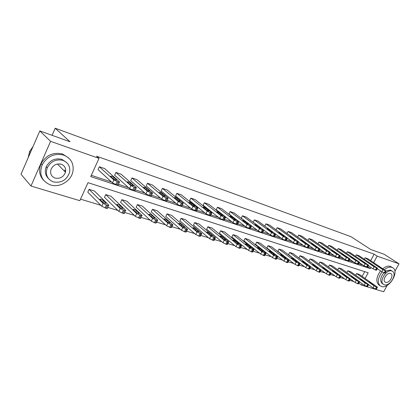 <?xml version="1.0" encoding="UTF-8"?>
<svg xmlns="http://www.w3.org/2000/svg" width="420" height="420" viewBox="0 0 420 420"><rect width="100%" height="100%" fill="white"/><g stroke="black" fill="none" stroke-linecap="round" stroke-linejoin="round"><path stroke-width="0.63" d="M65.604 169.901L64.99 171.701M387.182 285.385L383.686 291.769L361.494 285.117L362.203 283.805M358.864 283.232L361.494 285.117M80.509 199.159L100.795 205.275M107.725 207.37L117.878 210.43M124.667 212.478L134.342 215.397M140.999 217.403L150.224 220.185M156.755 222.154L165.553 224.81M171.959 226.742L180.353 229.273M186.648 231.173L194.654 233.588M200.839 235.452L208.483 237.757M214.562 239.589L221.855 241.789M227.834 243.595L234.801 245.695M240.686 247.469L247.338 249.475M253.129 251.223L259.486 253.139M265.188 254.861L271.262 256.694M276.88 258.384L282.681 260.137M288.215 261.807L293.764 263.477M299.213 265.125L304.516 266.721M309.892 268.343L314.963 269.871M320.266 271.472L325.112 272.932M330.341 274.512L334.976 275.909M340.132 277.463L344.563 278.801M349.655 280.334L353.892 281.615M365.101 278.444L368.172 272.758L87.99 182.668L79.821 200.676L30.975 186.029L50.589 141.346L99.01 158.366L90.736 176.605L370.419 268.611L371.028 267.488M50.589 141.346L39.821 130.93L21 174.216L30.975 186.029M39.821 130.93L70.019 141.75L55.193 128.231L351.01 236.691L370.666 249.448L384.169 254.284L399 263.818L394.879 271.341M55.193 128.231L52.085 135.324M136.159 187.882L134.983 190.391C135.308 190.822 134.92 190.864 133.807 190.523L129.533 188.517L114.655 175.229L115.936 172.447L121.133 174.232L136.322 187.53C136.647 187.95 136.259 187.992 135.151 187.646L130.877 185.635L115.936 172.447M168.032 198.508L166.866 200.944L165.832 201.07L161.737 199.138L146.191 185.923L147.446 183.246L152.297 184.905L168.184 198.193L166.162 197.972L163.054 196.366L147.446 183.246M197.715 208.399L196.56 210.772L195.641 210.882L191.714 209.029L175.623 195.904L176.857 193.321L181.388 194.875L197.852 208.115L196.014 207.911L193.006 206.362L176.857 193.321M225.419 217.634L224.28 219.944L223.461 220.038L219.681 218.253L203.154 205.238L204.367 202.745L208.609 204.199L225.545 217.382L223.865 217.187L220.952 215.686L204.367 202.745M251.344 226.27L250.21 228.522L249.48 228.606L245.842 226.884L228.958 213.99L230.155 211.58L234.134 212.945L251.454 226.049L249.916 225.86L247.086 224.401L230.155 211.58M275.646 234.371L274.528 236.56L273.866 236.639L270.365 234.974L253.202 222.206L254.373 219.881L258.122 221.162L275.746 234.171L274.334 233.987L271.588 232.575L254.373 219.881M276.087 229.814L277.169 227.687L280.697 228.895L298.568 241.799L297.266 241.621L294.593 240.251L277.169 227.687M297.659 236.98L298.657 235.048L301.991 236.192L320.045 248.981L318.843 248.808L316.244 247.475L298.657 235.048M318.034 243.763L318.953 242.004L322.103 243.08L340.3 255.749L336.651 254.284L318.953 242.004M337.297 250.194L338.147 248.577L341.129 249.601L359.425 262.138L355.924 260.71L338.147 248.577M355.541 256.295L356.333 254.809L359.158 255.78L377.522 268.18L374.152 266.789L356.333 254.809M91.324 175.319L111.536 182.002M118.398 184.265L128.525 187.614M135.245 189.835L144.9 193.027M151.478 195.2L160.687 198.245M167.139 200.377L175.917 203.28M182.249 205.375L190.628 208.142M196.838 210.194L204.834 212.835M210.94 214.856L218.568 217.376M224.569 219.361L231.851 221.765M237.746 223.718L244.708 226.018M250.504 227.934L257.15 230.129M262.857 232.019L269.209 234.113M274.827 235.972L280.896 237.977M286.424 239.809L292.226 241.726M297.675 243.527L303.219 245.359M308.59 247.133L313.887 248.882M319.179 250.635L324.245 252.31M329.464 254.032L334.31 255.633M339.455 257.334L344.09 258.867M349.167 260.547L353.598 262.012M358.606 263.666L362.849 265.067M370.655 260.631L374.141 254.168L96.579 156.214L99.01 158.366M364.303 259.229L365.069 257.801L367.826 258.746L386.206 271.079L382.898 269.708L365.069 257.801M346.542 253.286L347.361 251.738L350.264 252.73L368.597 265.199L365.164 263.791L347.361 251.738M327.794 247.023L328.681 245.338L331.748 246.388L349.997 258.988L346.421 257.544L328.681 245.338M307.991 240.419L308.947 238.576L312.186 239.684L330.32 252.415L329.159 252.242L326.597 250.929L308.947 238.576M287.028 233.447L288.068 231.42L291.496 232.596L309.467 245.443L308.212 245.27L305.582 243.915L288.068 231.42M264.81 226.076L265.944 223.839L269.577 225.089L287.332 238.046L285.978 237.862L283.269 236.471L265.944 223.839M263.687 230.386L262.563 232.607L261.083 232.428L258.3 230.995L241.269 218.164L242.45 215.791L246.309 217.114L263.791 230.176L262.322 229.987L259.534 228.553L242.45 215.791M238.591 222.023L237.458 224.301L236.68 224.396L232.979 222.642L216.263 209.685L217.466 207.233L221.576 208.64L238.712 221.786L237.106 221.592L234.234 220.117L217.466 207.233M211.801 213.097L210.656 215.434L209.785 215.539L205.936 213.722L189.614 200.645L190.838 198.109L195.221 199.61L211.932 212.83L210.178 212.625L207.218 211.103L190.838 198.109M183.131 203.542L181.976 205.947L180.999 206.062L176.988 204.172L161.154 191L162.403 188.37L167.087 189.977L183.278 203.243L181.351 203.028L178.295 201.453L162.403 188.37M152.381 193.289L151.216 195.767C151.52 196.172 151.153 196.214 150.113 195.893L145.929 193.924L130.699 180.673L131.969 177.944L136.988 179.66L152.539 192.959C152.849 193.358 152.481 193.394 151.441 193.069L147.257 191.1L131.969 177.944M119.317 182.264L118.141 184.821C118.487 185.267 118.073 185.315 116.886 184.952L112.518 182.9L98.028 169.591L99.314 166.756L104.706 168.604L119.49 181.897C119.842 182.343 119.422 182.38 118.241 182.018L113.873 179.959L99.314 166.756M374.141 254.168L377.16 256.142L399 263.818M373.653 262.631L377.16 256.142M362.156 276.381L364.707 271.645M89.05 189.331L94.469 191.037L108.748 205.149C109.079 205.632 108.649 205.711 107.462 205.38L106.123 208.283L101.771 206.262L87.775 192.134L89.05 189.331L103.105 203.359L107.462 205.38M105.756 194.591L110.985 196.234L125.675 210.32C125.984 210.782 125.58 210.856 124.462 210.546L123.139 213.386L118.881 211.412L104.491 197.337L105.756 194.591L120.204 208.561L124.462 210.546M121.873 199.663L126.924 201.254L141.992 215.308C142.28 215.744 141.902 215.812 140.852 215.523L139.54 218.311L135.371 216.374L120.619 202.361L121.873 199.663L136.684 213.581L140.852 215.523M137.44 204.566L142.317 206.099L157.726 220.117L156.655 220.322L155.353 223.057L151.274 221.156L136.196 207.212L137.44 204.566L152.576 218.416L156.655 220.322M152.481 209.302L157.196 210.782L172.914 224.758L171.906 224.952L170.615 227.635L166.619 225.771L151.247 211.901L152.481 209.302L167.911 223.088L171.906 224.952M167.018 213.875L171.581 215.313L187.583 229.241L186.632 229.425L185.357 232.06L181.44 230.234L165.8 216.431L167.018 213.875L182.716 227.593L186.632 229.425M181.088 218.305L185.498 219.691L201.763 233.572L200.865 233.746L199.595 236.334L195.757 234.539L179.876 220.815L181.088 218.305L197.022 231.95L200.865 233.746M194.702 222.59L198.97 223.934L215.465 237.757L214.62 237.925L213.36 240.466L209.601 238.702L193.499 225.057L194.702 222.59L210.851 236.161L214.62 237.925M207.884 226.742L212.021 228.044L228.727 241.81L227.923 241.962L226.679 244.461L222.989 242.734L206.692 229.168L207.884 226.742L224.233 240.235L227.923 241.962M220.658 230.764L224.663 232.024L241.563 245.726L240.802 245.873L239.568 248.33L235.946 246.629L219.476 233.147L220.658 230.764L237.174 244.172L240.802 245.873M233.037 234.659L236.927 235.883L253.99 249.522L253.271 249.659L252.047 252.073L248.493 250.404L231.866 237.006L233.037 234.659L249.711 247.989L253.271 249.659M245.044 238.439L248.813 239.626L266.033 253.202L265.351 253.328L264.143 255.701L260.647 254.063L243.884 240.749L245.044 238.439L261.859 251.685L265.351 253.328M256.694 242.109L260.353 243.259L277.709 256.767L277.064 256.888L275.861 259.219L272.433 257.607L255.544 244.377L256.694 242.109L273.63 255.271L277.064 256.888M268.002 245.669L271.556 246.787L289.034 260.222L288.419 260.332L287.228 262.631L283.857 261.046L266.863 247.905L268.002 245.669L285.044 258.746L288.419 260.332M278.985 249.123L282.434 250.21L300.022 263.576L299.434 263.681L298.258 265.939L294.945 264.38L277.856 251.328L278.985 249.123L296.121 262.117L299.434 263.681M289.653 252.483L293.008 253.538L310.69 266.831L310.128 266.926L308.963 269.152L305.707 267.619L288.535 254.651L289.653 252.483L306.873 265.393L310.128 266.926M300.022 255.749L303.282 256.778L320.591 269.567L321.048 269.992L320.512 270.081L319.358 272.27L316.155 270.764L298.914 257.885L300.022 255.749L317.31 268.569L320.512 270.081M330.603 273.147L327.453 271.656L310.102 258.92L313.278 259.922L331.112 273.063L330.603 273.147L329.459 275.305L328.818 275.111L326.308 273.819L320.891 269.813M310.102 258.92L309.01 261.009M340.41 276.124L337.307 274.659L319.909 262.012L322.996 262.983L340.893 276.045L340.41 276.124L339.276 278.25L338.651 278.061L336.173 276.785L331.128 273.089M319.909 262.012L318.859 264.007M349.944 279.017L346.889 277.573L329.453 265.015L332.456 265.96L350.401 278.943L349.944 279.017L348.815 281.111L345.765 279.673L340.914 276.155M329.453 265.015L328.44 266.926M359.216 281.836L356.213 280.413L338.741 267.939L341.67 268.858L359.656 281.768L359.216 281.836L358.103 283.899L355.094 282.476L350.375 279.085M338.741 267.939L337.764 269.771M368.235 284.576L365.279 283.175L347.786 270.784L350.637 271.682L368.66 284.513L368.235 284.576L367.132 286.608L364.177 285.212L359.567 281.925M347.786 270.784L346.846 272.548M377.018 287.243L374.105 285.863L356.601 273.562L359.373 274.433L377.423 287.18L377.018 287.243L375.926 289.249L373.012 287.868L368.55 284.713M356.601 273.562L355.688 275.252M367.742 266.789L370.419 268.611M60.16 163.963L60.023 164.262M377.249 268.679L381.796 271.735L382.898 269.708M382.893 268.952L381.129 268.364L377.706 266.012L379.895 266.952L382.893 268.952L382.741 269.225M386.148 271.183L385.103 273.1L381.796 271.735M377.36 287.301L376.331 289.186L375.926 289.249M374.162 284.996L371.217 282.928L369.028 282.014L372.382 284.45L374.162 284.996L373.984 285.317M382.084 271.924C377.9 277.751 377.213 282.35 380.021 285.731L381.46 286.508C388.778 289.312 399.53 272.139 393.036 267.96L391.918 267.372C389.639 266.7 387.093 267.482 384.284 269.719M392.642 267.703L390.401 266.38C388.122 265.708 385.581 266.485 382.772 268.711M386.08 270.947L390.448 270.065L392.375 271.226M384.29 284.792C389.54 286.829 397.325 274.454 392.679 271.43L391.844 270.989C386.705 268.816 378.788 281.111 383.287 284.251L384.29 284.792M390.495 273.446C387.172 272.066 382.084 279.998 385.004 282.009L385.628 282.345C388.999 283.673 394.034 275.709 391.057 273.745L390.495 273.446M382.321 283.584L381.911 283.3C379.79 280.649 380.431 277.153 383.833 272.827M380.578 270.916C376.404 276.728 375.727 281.321 378.536 284.702L379.134 285.117M50.552 184.958C59.782 188.055 71.421 180.826 72.97 171.208C73.957 163.517 70.896 158.167 63.788 155.148C54.458 152.959 47.25 156.214 42.157 164.903C38.887 174.51 41.69 181.193 50.552 184.958M68.476 157.815L62.643 154.04C53.34 151.851 46.153 155.085 41.076 163.742C38.483 170.105 39.323 175.613 43.601 180.275M48.4 178.505C45.255 175.261 44.525 171.355 46.221 166.777C49.775 160.277 55.004 157.804 61.919 159.353L66.355 162.283M53.408 181.912C61.367 183.241 66.754 180.065 69.557 172.379C70.466 166.63 68.271 162.635 62.974 160.393C56.044 158.844 50.794 161.333 47.229 167.848C45.14 174.599 47.198 179.287 53.408 181.912M61.262 164.236C56.679 163.259 53.277 164.939 51.056 169.281C49.854 173.518 51.203 176.463 55.099 178.106C60.113 178.994 63.572 177.025 65.478 172.2C66.187 168.378 64.78 165.722 61.262 164.236M64.281 170.982L64.559 170.069M33.023 146.57L29.61 151.457L28.193 157.673M368.345 265.671L373.039 268.847L374.152 266.789M374.204 266.044L372.393 265.44L368.981 263.083L371.212 264.033L374.204 266.044L374.057 266.322M377.459 268.291L376.409 270.228L373.039 268.847M359.195 262.574L364.04 265.881L365.164 263.791M365.284 263.057L363.421 262.437L360.024 260.069L362.287 261.035L365.284 263.057L365.132 263.34M368.534 265.314L367.474 267.278L364.04 265.881M368.587 284.639L367.558 286.54L367.132 286.608M365.395 282.314L362.455 280.235L360.224 279.31L363.568 281.757L365.395 282.314L365.216 282.644M359.583 281.904L358.544 283.826L358.103 283.899M356.396 279.562L353.456 277.468L351.188 276.533L354.517 278.985L356.396 279.562L356.213 279.899M349.786 259.387L354.79 262.826L355.924 260.71M356.113 259.99L354.202 259.35L350.816 256.977L353.12 257.948L356.113 259.99L355.961 260.279M359.363 262.259L358.297 264.248L354.79 262.826M350.327 279.09L349.282 281.032L348.815 281.111M347.146 276.733L344.211 274.622C342.862 273.788 342.09 273.473 341.901 273.683L345.214 276.145C346.568 276.985 347.345 277.3 347.54 277.09L347.146 276.733L346.962 277.074M340.106 256.106L345.282 259.691L346.421 257.544M346.689 256.83L344.72 256.174L341.35 253.801L343.702 254.783L346.689 256.83L346.531 257.129M349.928 259.119L348.857 261.13L345.282 259.691M340.809 276.197L339.759 278.166L339.276 278.25M337.638 273.824L334.709 271.703C333.333 270.848 332.551 270.527 332.351 270.753L335.654 273.221C337.034 274.082 337.822 274.397 338.016 274.176L337.638 273.824L337.449 274.176M330.151 252.73L335.496 256.463L336.651 254.284M336.992 253.585L334.971 252.908L331.616 250.53L334.01 251.522L336.992 253.585L336.835 253.89M340.226 255.885L339.145 257.922L338.021 257.759L335.496 256.463M331.023 273.226L329.968 275.216L329.459 275.305M327.857 270.837L324.938 268.695C323.536 267.824 322.739 267.503 322.539 267.734L325.82 270.212C327.227 271.089 328.031 271.415 328.23 271.178L327.857 270.837L327.668 271.194M317.048 247.233L317.105 247.118C316.927 247.333 316.092 246.992 314.606 246.094L311.299 243.705C311.483 243.49 312.312 243.826 313.787 244.724L317.105 247.118M319.909 249.249L325.432 253.145L326.597 250.929M327.017 250.247L324.933 249.548L321.605 247.165L324.046 248.173L327.017 250.247L326.855 250.556M330.241 252.556L329.154 254.62L327.989 254.457L325.432 253.145M320.954 270.165L319.893 272.176L319.358 272.27M317.798 267.76L314.885 265.603C313.457 264.71 312.643 264.39 312.443 264.637L315.698 267.115C317.137 268.018 317.956 268.343 318.155 268.091L317.798 267.76L317.609 268.123M309.356 245.658L315.068 249.722L316.244 247.475M319.967 249.134L318.875 251.223L317.662 251.055L315.068 249.722M310.59 267.015L309.524 269.047L308.963 269.152M307.445 264.595L304.547 262.427C303.088 261.513 302.258 261.188 302.054 261.445L305.288 263.933C306.752 264.852 307.587 265.178 307.792 264.915L307.445 264.595L307.256 264.962M298.515 241.978L304.395 246.204L305.582 243.915M306.18 243.269L306.521 243.569C306.338 243.799 305.487 243.453 303.97 242.534L300.689 240.14C300.872 239.915 301.718 240.256 303.224 241.169L306.18 243.269L306.012 243.59M309.382 245.611L308.28 247.721L307.025 247.553L304.395 246.204M299.917 263.771L298.846 265.829L298.258 265.939M296.788 261.334L293.9 259.151C292.415 258.216 291.564 257.891 291.354 258.163L294.562 260.652C296.058 261.592 296.914 261.928 297.119 261.649L296.788 261.334L296.594 261.713M287.375 238.198L293.396 242.571L294.593 240.251M295.286 239.626L295.617 239.909C295.428 240.156 294.562 239.804 293.013 238.865L289.758 236.471C289.947 236.229 290.808 236.576 292.346 237.51L295.286 239.626L295.118 239.951M298.478 241.978L297.37 244.115L296.063 243.947L293.396 242.571M275.782 234.218L282.056 238.833L283.269 236.471M284.062 235.867L284.377 236.14C284.188 236.397 283.3 236.045 281.72 235.084L278.497 232.691C278.686 232.433 279.568 232.785 281.137 233.741L284.062 235.867L283.894 236.197M287.238 238.229L286.125 240.398L284.765 240.224L282.056 238.833M272.491 231.992L272.785 232.255C272.591 232.528 271.688 232.171 270.07 231.184L266.884 228.79C267.078 228.522 267.976 228.879 269.582 229.856L272.491 231.992L272.318 232.328M260.552 227.997L260.831 228.244C260.631 228.533 259.707 228.17 258.053 227.162L254.903 224.768C255.103 224.485 256.022 224.847 257.665 225.845L260.552 227.997L260.379 228.333M248.231 223.871L248.493 224.107C248.288 224.406 247.343 224.044 245.653 223.01L242.54 220.621C242.744 220.322 243.689 220.684 245.364 221.713L248.231 223.871L248.057 224.212M235.505 219.613L235.746 219.833C235.541 220.148 234.57 219.781 232.843 218.72L229.777 216.332C229.987 216.022 230.947 216.389 232.664 217.439L235.505 219.613L235.331 219.959M222.359 215.208L222.584 215.413C222.369 215.749 221.377 215.376 219.608 214.289L216.589 211.906C216.804 211.58 217.791 211.953 219.55 213.029L222.359 215.208L222.185 215.56M208.766 210.662L208.976 210.851C208.756 211.202 207.737 210.819 205.921 209.706L202.96 207.333C203.18 206.987 204.194 207.365 205.994 208.467L208.766 210.662L208.593 211.013M194.712 205.952L194.896 206.126C194.67 206.498 193.625 206.11 191.767 204.971L188.864 202.603C189.095 202.241 190.129 202.624 191.972 203.753L194.712 205.952L194.539 206.309M180.164 201.085L180.332 201.238C180.091 201.626 179.02 201.233 177.119 200.067L174.274 197.71C174.515 197.327 175.581 197.715 177.471 198.875L180.164 201.085L179.991 201.442M288.923 260.432L287.847 262.51L287.228 262.631M285.81 257.98L282.938 255.78C281.416 254.825 280.555 254.494 280.34 254.783L283.521 257.276C285.044 258.237 285.915 258.573 286.13 258.279L285.81 257.98L285.616 258.363M277.594 256.988L276.512 259.093L275.861 259.219M274.502 254.52L271.64 252.304C270.092 251.328 269.204 250.992 268.989 251.297L272.134 253.796C273.698 254.777 274.586 255.119 274.801 254.809L274.502 254.52L274.302 254.909M265.913 253.439L264.826 255.565L264.143 255.701M262.836 250.95L259.996 248.724C258.41 247.727 257.507 247.385 257.287 247.706L260.4 250.204C261.996 251.213 262.899 251.554 263.125 251.228L262.836 250.95L262.637 251.349M253.864 249.774L252.772 251.927L252.047 252.073M250.808 247.275L247.989 245.028C246.372 244.01 245.448 243.663 245.217 244.004L248.294 246.503C249.921 247.538 250.85 247.879 251.076 247.538L250.808 247.275L250.603 247.674M241.427 245.994L240.329 248.173L239.568 248.33M238.392 243.479L235.599 241.222C233.945 240.172 233 239.825 232.764 240.182L235.798 242.686C237.468 243.742 238.413 244.088 238.649 243.726L238.392 243.479L238.192 243.884M228.585 242.088L227.488 244.298L226.679 244.461M225.577 239.558L222.81 237.284C221.12 236.213 220.154 235.862 219.912 236.24L222.899 238.739C224.606 239.82 225.577 240.172 225.813 239.794L225.577 239.558L225.372 239.972M215.318 238.056L214.216 240.293L213.36 240.466M212.341 235.51L209.606 233.226C207.869 232.124 206.882 231.772 206.635 232.166L209.57 234.665C211.318 235.772 212.31 236.129 212.557 235.73L212.341 235.51L212.137 235.924M201.605 233.888L200.498 236.15L199.595 236.334M198.655 231.326L195.956 229.026C194.182 227.903 193.168 227.54 192.911 227.955L195.793 230.449C197.578 231.588 198.602 231.945 198.854 231.53L198.655 231.326L198.45 231.746M187.425 229.572L186.312 231.866L185.357 232.06M184.506 227L181.844 224.684C180.028 223.529 178.988 223.172 178.721 223.603L181.545 226.097C183.377 227.262 184.422 227.624 184.684 227.183L184.301 227.419M172.746 225.109L171.628 227.43L170.615 227.635M169.869 222.521L167.249 220.196C165.386 219.014 164.315 218.647 164.041 219.098L166.798 221.587C168.677 222.784 169.754 223.151 170.027 222.689L169.664 222.947M165.102 196.04L165.244 196.177C164.997 196.581 163.895 196.187 161.947 194.985L159.169 192.638C159.422 192.239 160.514 192.638 162.451 193.825L165.102 196.04L164.929 196.403M157.547 220.49L156.429 222.841L155.353 223.057M154.707 217.891L152.14 215.549C150.229 214.337 149.132 213.964 148.843 214.441L151.531 216.919C153.458 218.143 154.56 218.516 154.849 218.033L154.508 218.311M149.494 190.816L149.615 190.932C149.352 191.357 148.223 190.953 146.223 189.719L143.519 187.388C143.782 186.974 144.91 187.373 146.895 188.596L149.494 190.816L149.326 191.173M141.803 215.702L140.679 218.085C140.968 218.521 140.584 218.594 139.54 218.311M139.004 213.087L136.49 210.735C134.531 209.491 133.403 209.113 133.098 209.612L135.718 212.079C137.686 213.339 138.826 213.717 139.125 213.208L138.805 213.512M133.308 185.399L133.408 185.493C133.135 185.939 131.969 185.525 129.917 184.265L127.292 181.944C127.575 181.508 128.73 181.918 130.767 183.167L133.308 185.399L133.145 185.756M125.48 210.735L124.357 213.15C124.661 213.612 124.257 213.691 123.139 213.386M122.729 208.11L120.267 205.748C118.261 204.466 117.096 204.089 116.781 204.608L119.317 207.065C121.338 208.357 122.509 208.74 122.824 208.21L122.53 208.53M116.519 179.776L116.597 179.849C116.303 180.316 115.106 179.897 112.996 178.6L110.46 176.295C110.759 175.844 111.951 176.258 114.041 177.544L116.519 179.776L116.356 180.133M108.549 205.585L107.42 208.037C107.746 208.525 107.31 208.603 106.123 208.283M105.845 202.944L103.446 200.576C101.388 199.264 100.191 198.875 99.855 199.416L102.302 201.863C104.38 203.191 105.583 203.579 105.919 203.023L105.651 203.364M384.715 273.131L385.817 271.105M384.163 272.947L385.266 270.921M379.895 266.952L379.664 267.382M374.105 285.863L373.012 287.868M376.462 287.07L375.37 289.081M370.944 283.437L371.217 282.928M376 270.265L377.118 268.207M375.438 270.076L376.551 268.023M371.212 264.033L370.97 264.479M367.048 267.314L368.172 265.23M366.466 267.125L367.594 265.041M362.287 261.035L362.04 261.497M365.279 283.175L364.177 285.212M367.668 284.398L366.56 286.44M362.171 280.765L362.455 280.235M356.213 280.413L355.094 282.476M358.628 281.657L357.514 283.721M353.162 278.019L353.456 277.468M357.851 264.285L358.985 262.175M357.252 264.091L358.386 261.975M353.12 257.948L352.863 258.437M346.889 277.573L345.765 279.673M349.34 278.833L348.212 280.933M343.901 275.2L344.211 274.622M348.39 261.172L349.534 259.024M347.77 260.967L348.92 258.82M343.702 254.783L343.434 255.287M337.307 274.659L336.173 276.785M339.791 275.935L338.651 278.061M334.388 272.302L334.709 271.703M338.656 257.969L339.812 255.791M338.021 257.759L339.181 255.581M334.01 251.522L333.732 252.053M327.453 271.656L326.308 273.819M329.963 272.953L328.818 275.111M324.608 269.32L324.938 268.695M328.645 254.672L329.81 252.457M327.989 254.457L329.159 252.242M324.046 248.173L323.752 248.724M317.31 268.569L316.155 270.764M319.856 269.881L318.701 272.076M314.543 266.259L314.885 265.603M318.334 251.276L319.51 249.029M317.662 251.055L318.843 248.808M316.748 246.813L316.586 247.123M313.787 244.724L313.483 245.301M306.873 265.393L305.707 267.619M309.451 266.721L308.285 268.947M304.185 263.109L304.547 262.427M307.718 247.779L308.905 245.501M307.025 247.553L308.212 245.27M303.224 241.169L302.909 241.778M296.121 262.117L294.945 264.38M298.741 263.466L297.56 265.729M293.528 259.87L293.9 259.151M296.777 244.178L297.974 241.857M296.063 243.947L297.266 241.621M292.346 237.51L292.021 238.151M285.5 240.466L286.708 238.109M284.765 240.224L285.978 237.862M281.137 233.741L280.796 234.413M270.365 234.974L271.588 232.575M273.866 236.639L275.09 234.239M273.11 236.387L274.334 233.987M269.582 229.856L269.225 230.559M258.3 230.995L259.534 228.553M261.865 232.685L263.104 230.249M261.083 232.428L262.322 229.987M257.665 225.845L257.292 226.59M245.842 226.884L247.086 224.401M249.48 228.606L250.724 226.128M248.672 228.344L249.916 225.86M245.364 221.713L244.976 222.495M232.979 222.642L234.234 220.117M236.68 224.396L237.941 221.87M235.846 224.117L237.106 221.592M232.664 217.439L232.255 218.269M219.681 218.253L220.952 215.686M223.461 220.038L224.732 217.471M222.595 219.755L223.865 217.187M219.55 213.029L219.119 213.906M205.936 213.722L207.218 211.103M209.785 215.539L211.071 212.924M208.892 215.245L210.178 212.625M205.994 208.467L205.538 209.402M191.714 209.029L193.006 206.362M195.641 210.882L196.938 208.22M194.717 210.578L196.014 207.911M191.972 203.753L191.494 204.745M176.988 204.172L178.295 201.453M180.999 206.062L182.306 203.348M180.043 205.748L181.351 203.028M177.471 198.875L176.962 199.936M285.044 258.746L283.857 261.046M287.7 260.116L286.508 262.416M282.55 256.531L282.938 255.78M273.63 255.271L272.433 257.607M276.323 256.662L275.121 258.998M271.236 253.097L271.64 252.304M261.859 251.685L260.647 254.063M264.59 253.097L263.377 255.47M259.576 249.559L259.996 248.724M249.711 247.989L248.493 250.404M252.483 249.422L251.26 251.837M247.548 245.91L247.989 245.028M237.174 244.172L235.946 246.629M239.988 245.627L238.754 248.084M235.137 242.146L235.599 241.222M224.233 240.235L222.989 242.734M227.084 241.71L225.839 244.209M222.327 238.266L222.81 237.284M210.851 236.161L209.601 238.702M213.749 237.657L212.494 240.203M209.092 234.266L209.606 233.226M197.022 231.95L195.757 234.539M199.967 233.473L198.697 236.061M195.416 230.129L195.956 229.026M182.716 227.593L181.44 230.234M185.703 229.142L184.427 231.782M181.277 225.86L181.844 224.684M167.911 223.088L166.619 225.771M170.945 224.658L169.654 227.346M166.646 221.45L167.249 220.196M161.737 199.138L163.054 196.366M165.832 201.07L167.15 198.303M164.84 200.739L166.162 197.972M162.451 193.825L161.915 194.959M152.576 218.416L151.274 221.156M155.662 220.017L154.355 222.758M151.505 216.888L152.14 215.549M145.929 193.924L147.257 191.1M150.113 195.893L151.441 193.069M149.084 195.552L150.418 192.728M146.895 188.596L146.323 189.803M136.684 213.581L135.371 216.374M139.818 215.208L138.506 218.001M135.812 212.168L136.49 210.735M129.533 188.517L130.877 185.635M133.807 190.523L135.151 187.646M132.741 190.176L134.085 187.294M130.767 183.167L130.168 184.459M120.204 208.561L118.881 211.412M123.391 210.221L122.068 213.066M119.558 207.27L120.267 205.748M112.518 182.9L113.873 179.959M116.886 184.952L118.241 182.018M115.784 184.59L117.138 181.65M114.041 177.544L113.411 178.904M103.105 203.359L101.771 206.262M106.349 205.044L105.011 207.947M102.706 202.183L103.446 200.576M381.911 283.3L383.287 284.251M380.021 285.731L378.536 284.702M30.487 152.397L29.61 151.457M57.43 164.01L65.478 172.2M46.221 166.777L47.229 167.848M42.157 164.903L41.076 163.742M184.559 227.446L184.684 227.183M169.89 222.968L170.027 222.689M154.707 218.327L154.849 218.033M149.615 190.932L149.494 191.195M138.978 213.523L139.125 213.208M133.408 185.493L133.282 185.771M122.672 208.535L122.824 208.21M116.597 179.849L116.461 180.143M105.761 203.369L105.919 203.023"/></g></svg>
